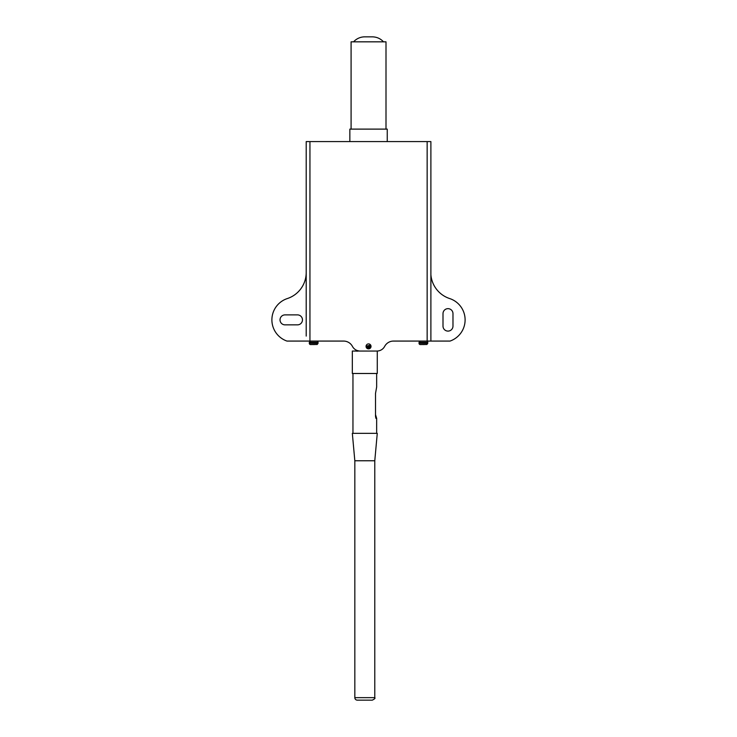 <?xml version="1.0" encoding="UTF-8"?>
<svg xmlns="http://www.w3.org/2000/svg" width="737" height="737" viewBox="0 0 737 737"><rect width="100%" height="100%" fill="white"/><g stroke="black" fill="none" stroke-linecap="round" stroke-linejoin="round"><path stroke-width="1.11" d="M427.147 141.578L427.147 341.074L430.887 341.074L430.887 141.578L306.205 141.578L306.205 336.081M366.049 346.39A2.497 2.497 0 0 1 369.79 344.234A2.497 2.497 0 0 1 369.79 348.546A2.497 2.497 0 0 1 366.049 346.39M430.887 341.074L450.031 341.074A22.442 22.442 0 0 0 449.653 298.549A27.426 27.426 0 0 1 430.887 274.708L430.887 336.081M427.147 341.074L393.484 341.074A9.977 9.977 0 0 0 384.659 346.39A8.724 8.724 0 0 1 376.939 351.042L360.153 351.042A8.724 8.724 0 0 1 352.433 346.39A9.977 9.977 0 0 0 343.608 341.074L286.969 341.074A22.442 22.442 0 0 1 287.347 298.549A27.426 27.426 0 0 0 306.205 272.497M297.223 314.883L297.223 314.892A4.984 4.984 0 0 1 302.465 319.876A4.984 4.984 0 0 1 297.223 324.851L284.749 324.851A4.984 4.984 0 0 1 280.023 319.876A4.984 4.984 0 0 1 284.749 314.892L297.223 314.883M443.001 326.104L443.001 313.64A4.984 4.984 0 0 1 447.985 308.656A4.984 4.984 0 0 1 452.979 313.64L452.979 326.104A4.984 4.984 0 0 1 447.985 331.097A4.984 4.984 0 0 1 443.001 326.104M366.731 348.104L370.527 347.901M370.72 347.597L369.919 347.542M367.044 348.38L370.241 348.214M370.545 347.882L369.919 347.836M366.049 346.362L371.015 346.086L366.077 346.058M366.068 346.657L371.043 346.381M370.656 346.123L369.919 346.058M371.024 346.676L369.919 346.611M370.969 346.97L369.919 346.906M366.206 347.247L370.951 347.044M366.335 347.542L370.849 347.348M366.658 346.058L370.674 345.091M309.319 343.313L318.052 343.313L318.052 342.318L309.319 342.318L309.319 343.313A1.244 1.244 0 0 0 310.572 344.566L317.177 344.474M314.432 344.566L312.939 344.548M318.052 342.318A1.244 1.244 0 0 0 316.799 341.074M419.04 343.313L427.764 343.313L427.764 342.318L419.04 342.318L419.04 343.313A1.244 1.244 0 0 0 420.283 344.566L426.898 344.474M424.153 344.566L422.66 344.548M427.764 342.318A1.244 1.244 0 0 0 426.52 341.074M374.783 697.653L354.829 697.653A2.497 2.497 0 0 0 357.325 700.15L372.286 700.15C374.626 699.035 375.455 698.197 374.783 697.653L374.783 460.763L377.27 433.338L352.332 433.338L354.829 460.763L374.783 460.763M376.653 373.484L376.653 386.999L375.511 393.438L375.511 416.009L375.925 418.376L376.653 418.376L375.925 418.376L375.529 416.608M376.653 433.338L376.653 418.376L375.511 414.599M377.27 373.484L352.332 373.484L352.332 351.042L377.27 351.042L377.27 373.484M383.507 41.834C380.495 38.591 376.782 36.933 372.351 36.85L364.732 36.85A14.961 14.961 0 0 0 353.585 41.834M351.088 129.113L351.088 41.834L386.004 41.834L386.004 129.113M349.845 141.578L349.845 129.113L387.247 129.113L387.247 141.578M309.945 341.074L309.945 141.578M357.04 351.273L358.062 350.674M369.919 346.473L369.919 347.099L369.919 346.473M369.919 347.394L369.919 347.947L369.919 347.394M318.052 343.313L317.177 344.501M309.319 342.318L310.572 341.074M427.764 343.313L426.898 344.501M419.04 342.318L420.283 341.074M354.829 460.763L354.829 697.653M352.959 373.484L352.959 433.338"/></g></svg>
